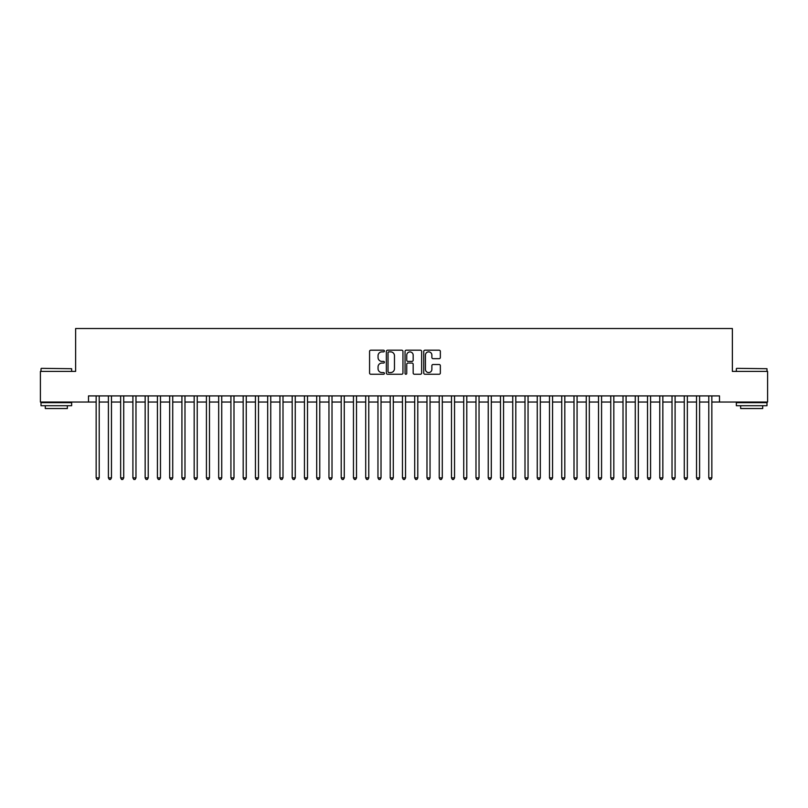 <?xml version="1.0" encoding="UTF-8"?>
<svg xmlns="http://www.w3.org/2000/svg" width="808" height="808" viewBox="0 0 808 808"><rect width="100%" height="100%" fill="white"/><g stroke="black" fill="none" stroke-linecap="round" stroke-linejoin="round"><path stroke-width="1.21" d="M384.396 351.036A0.838 0.838 0 0 0 383.558 350.187L370.771 350.187A1.202 1.202 0 0 0 369.569 351.389L369.569 373.044A1.202 1.202 0 0 0 370.771 374.245L383.558 374.245A0.838 0.838 0 0 0 384.396 373.407A0.838 0.838 0 0 0 383.558 372.559L381.901 372.559A3.848 3.848 0 0 1 378.053 368.711L378.053 366.913A3.848 3.848 0 0 1 381.901 363.065L383.558 363.065A0.838 0.838 0 0 0 384.396 362.216A0.838 0.838 0 0 0 383.558 361.378L381.901 361.378A3.848 3.848 0 0 1 378.053 357.53L378.053 355.722A3.848 3.848 0 0 1 381.901 351.874L383.558 351.874A0.838 0.838 0 0 0 384.396 351.036M439.148 358.671A1.202 1.202 0 0 0 440.35 357.469L440.35 351.389A1.202 1.202 0 0 0 439.148 350.187L424.957 350.187A1.202 1.202 0 0 0 423.756 351.389L423.756 373.044A1.202 1.202 0 0 0 424.957 374.245L439.148 374.245A1.202 1.202 0 0 0 440.35 373.044L440.35 365.711A1.202 1.202 0 0 0 439.148 364.499L433.078 364.499A1.202 1.202 0 0 0 431.876 365.711L431.876 369.347A3.222 3.222 0 0 1 428.654 372.559A3.222 3.222 0 0 1 425.442 369.347L425.442 355.096A3.222 3.222 0 0 1 428.654 351.874A3.222 3.222 0 0 1 431.876 355.096L431.876 357.469A1.202 1.202 0 0 0 433.078 358.671L439.148 358.671M88.496 402.041L40.4 402.041L40.4 371.407L75.629 371.407L75.629 328.523L732.371 328.523L732.371 371.407L767.6 371.407L767.6 402.041L719.504 402.041L719.504 395.91L88.496 395.91L88.496 402.041L96.152 402.041M402.95 351.389A1.202 1.202 0 0 0 401.748 350.187L387.557 350.187A1.202 1.202 0 0 0 386.355 351.389L386.355 373.044A1.202 1.202 0 0 0 387.557 374.245L401.748 374.245A1.202 1.202 0 0 0 402.95 373.044L402.95 351.389M406.252 350.187L420.443 350.187A1.202 1.202 0 0 1 421.645 351.389L421.645 373.044A1.202 1.202 0 0 1 420.443 374.245L414.373 374.245A1.202 1.202 0 0 1 413.171 373.044L413.171 364.267A1.202 1.202 0 0 0 411.969 363.065L407.939 363.065A1.202 1.202 0 0 0 406.737 364.267L406.737 373.407A0.838 0.838 0 0 1 405.899 374.245A0.838 0.838 0 0 1 405.05 373.407L405.05 351.389A1.202 1.202 0 0 1 406.252 350.187M99.212 402.041L108.403 402.041M111.464 402.041L120.655 402.041M123.715 402.041L132.906 402.041M135.976 402.041L145.157 402.041M148.228 402.041L157.419 402.041M160.479 402.041L169.67 402.041M172.73 402.041L181.921 402.041M184.982 402.041L194.173 402.041M197.233 402.041L206.424 402.041M209.484 402.041L218.675 402.041M221.746 402.041L230.926 402.041M233.997 402.041L243.188 402.041M246.248 402.041L255.439 402.041M258.499 402.041L267.69 402.041M270.751 402.041L279.942 402.041M283.002 402.041L292.193 402.041M295.253 402.041L304.444 402.041M307.515 402.041L316.696 402.041M319.766 402.041L328.957 402.041M332.017 402.041L341.208 402.041M344.269 402.041L353.46 402.041M356.52 402.041L365.711 402.041M368.771 402.041L377.962 402.041M381.022 402.041L390.214 402.041M393.284 402.041L402.465 402.041M405.535 402.041L414.716 402.041M417.786 402.041L426.978 402.041M430.038 402.041L439.229 402.041M442.289 402.041L451.48 402.041M454.54 402.041L463.731 402.041M466.792 402.041L475.983 402.041M479.043 402.041L488.234 402.041M491.304 402.041L500.485 402.041M503.556 402.041L512.747 402.041M515.807 402.041L524.998 402.041M528.058 402.041L537.249 402.041M540.31 402.041L549.501 402.041M552.561 402.041L561.752 402.041M564.812 402.041L574.003 402.041M577.074 402.041L586.255 402.041M589.325 402.041L598.516 402.041M601.576 402.041L610.767 402.041M613.827 402.041L623.019 402.041M626.079 402.041L635.27 402.041M638.33 402.041L647.521 402.041M650.581 402.041L659.772 402.041M662.843 402.041L672.024 402.041M675.094 402.041L684.285 402.041M687.345 402.041L696.536 402.041M699.597 402.041L708.788 402.041M711.848 402.041L719.504 402.041M388.88 351.874A0.838 0.838 0 0 0 388.032 352.712L388.032 371.72A0.838 0.838 0 0 0 388.88 372.559L390.618 372.559A3.848 3.848 0 0 0 394.466 368.711L394.466 355.722A3.848 3.848 0 0 0 390.618 351.874L388.88 351.874M413.171 355.156A3.222 3.222 0 0 0 409.949 351.935A3.222 3.222 0 0 0 406.737 355.156L406.737 360.176A1.202 1.202 0 0 0 407.939 361.378L411.969 361.378A1.202 1.202 0 0 0 413.171 360.176L413.171 355.156M99.212 395.91L99.212 477.881L96.152 477.881L96.152 395.91M99.212 477.881L98.293 479.477L97.071 479.477L96.152 477.881M41.38 368.347L71.649 368.711L41.38 368.347M56.328 405.717L41.016 405.717L41.016 402.657L71.649 402.657L71.649 405.717L56.328 405.717M67.357 405.717L67.357 408.535L45.299 408.535L45.299 405.717M736.724 368.347L766.984 368.711L736.724 368.347M751.672 405.717L736.351 405.717L736.351 402.657L766.984 402.657L766.984 405.717L751.672 405.717M762.702 405.717L762.702 408.535L740.643 408.535L740.643 405.717M111.464 395.91L111.464 477.881L108.403 477.881L108.403 395.91M111.464 477.881L110.544 479.477L109.322 479.477L108.403 477.881M123.715 395.91L123.715 477.881L120.655 477.881L120.655 395.91M123.715 477.881L122.796 479.477L121.574 479.477L120.655 477.881M135.976 395.91L135.976 477.881L132.906 477.881L132.906 395.91M135.976 477.881L135.057 479.477L133.825 479.477L132.906 477.881M148.228 395.91L148.228 477.881L145.157 477.881L145.157 395.91M148.228 477.881L147.309 479.477L146.076 479.477L145.157 477.881M160.479 395.91L160.479 477.881L157.419 477.881L157.419 395.91M160.479 477.881L159.56 479.477L158.328 479.477L157.419 477.881M172.73 395.91L172.73 477.881L169.67 477.881L169.67 395.91M172.73 477.881L171.811 479.477L170.589 479.477L169.67 477.881M184.982 395.91L184.982 477.881L181.921 477.881L181.921 395.91M184.982 477.881L184.062 479.477L182.84 479.477L181.921 477.881M197.233 395.91L197.233 477.881L194.173 477.881L194.173 395.91M197.233 477.881L196.314 479.477L195.092 479.477L194.173 477.881M209.484 395.91L209.484 477.881L206.424 477.881L206.424 395.91M209.484 477.881L208.565 479.477L207.343 479.477L206.424 477.881M221.746 395.91L221.746 477.881L218.675 477.881L218.675 395.91M221.746 477.881L220.826 479.477L219.594 479.477L218.675 477.881M233.997 395.91L233.997 477.881L230.926 477.881L230.926 395.91M233.997 477.881L233.078 479.477L231.846 479.477L230.926 477.881M246.248 395.91L246.248 477.881L243.188 477.881L243.188 395.91M246.248 477.881L245.329 479.477L244.097 479.477L243.188 477.881M258.499 395.91L258.499 477.881L255.439 477.881L255.439 395.91M258.499 477.881L257.58 479.477L256.358 479.477L255.439 477.881M270.751 395.91L270.751 477.881L267.69 477.881L267.69 395.91M270.751 477.881L269.832 479.477L268.609 479.477L267.69 477.881M283.002 395.91L283.002 477.881L279.942 477.881L279.942 395.91M283.002 477.881L282.083 479.477L280.861 479.477L279.942 477.881M295.253 395.91L295.253 477.881L292.193 477.881L292.193 395.91M295.253 477.881L294.334 479.477L293.112 479.477L292.193 477.881M307.515 395.91L307.515 477.881L304.444 477.881L304.444 395.91M307.515 477.881L306.596 479.477L305.363 479.477L304.444 477.881M319.766 395.91L319.766 477.881L316.696 477.881L316.696 395.91M319.766 477.881L318.847 479.477L317.615 479.477L316.696 477.881M332.017 395.91L332.017 477.881L328.957 477.881L328.957 395.91M332.017 477.881L331.098 479.477L329.866 479.477L328.957 477.881M344.269 395.91L344.269 477.881L341.208 477.881L341.208 395.91M344.269 477.881L343.349 479.477L342.127 479.477L341.208 477.881M356.52 395.91L356.52 477.881L353.46 477.881L353.46 395.91M356.52 477.881L355.601 479.477L354.379 479.477L353.46 477.881M368.771 395.91L368.771 477.881L365.711 477.881L365.711 395.91M368.771 477.881L367.852 479.477L366.63 479.477L365.711 477.881M381.022 395.91L381.022 477.881L377.962 477.881L377.962 395.91M381.022 477.881L380.103 479.477L378.881 479.477L377.962 477.881M393.284 395.91L393.284 477.881L390.214 477.881L390.214 395.91M393.284 477.881L392.365 479.477L391.133 479.477L390.214 477.881M405.535 395.91L405.535 477.881L402.465 477.881L402.465 395.91M405.535 477.881L404.616 479.477L403.384 479.477L402.465 477.881M417.786 395.91L417.786 477.881L414.716 477.881L414.716 395.91M417.786 477.881L416.867 479.477L415.635 479.477L414.716 477.881M430.038 395.91L430.038 477.881L426.978 477.881L426.978 395.91M430.038 477.881L429.119 479.477L427.897 479.477L426.978 477.881M442.289 395.91L442.289 477.881L439.229 477.881L439.229 395.91M442.289 477.881L441.37 479.477L440.148 479.477L439.229 477.881M454.54 395.91L454.54 477.881L451.48 477.881L451.48 395.91M454.54 477.881L453.621 479.477L452.399 479.477L451.48 477.881M466.792 395.91L466.792 477.881L463.731 477.881L463.731 395.91M466.792 477.881L465.873 479.477L464.651 479.477L463.731 477.881M479.043 395.91L479.043 477.881L475.983 477.881L475.983 395.91M479.043 477.881L478.134 479.477L476.902 479.477L475.983 477.881M491.304 395.91L491.304 477.881L488.234 477.881L488.234 395.91M491.304 477.881L490.385 479.477L489.153 479.477L488.234 477.881M503.556 395.91L503.556 477.881L500.485 477.881L500.485 395.91M503.556 477.881L502.637 479.477L501.404 479.477L500.485 477.881M515.807 395.91L515.807 477.881L512.747 477.881L512.747 395.91M515.807 477.881L514.888 479.477L513.666 479.477L512.747 477.881M528.058 395.91L528.058 477.881L524.998 477.881L524.998 395.91M528.058 477.881L527.139 479.477L525.917 479.477L524.998 477.881M540.31 395.91L540.31 477.881L537.249 477.881L537.249 395.91M540.31 477.881L539.39 479.477L538.168 479.477L537.249 477.881M552.561 395.91L552.561 477.881L549.501 477.881L549.501 395.91M552.561 477.881L551.642 479.477L550.42 479.477L549.501 477.881M564.812 395.91L564.812 477.881L561.752 477.881L561.752 395.91M564.812 477.881L563.903 479.477L562.671 479.477L561.752 477.881M577.074 395.91L577.074 477.881L574.003 477.881L574.003 395.91M577.074 477.881L576.155 479.477L574.922 479.477L574.003 477.881M589.325 395.91L589.325 477.881L586.255 477.881L586.255 395.91M589.325 477.881L588.406 479.477L587.174 479.477L586.255 477.881M601.576 395.91L601.576 477.881L598.516 477.881L598.516 395.91M601.576 477.881L600.657 479.477L599.435 479.477L598.516 477.881M613.827 395.91L613.827 477.881L610.767 477.881L610.767 395.91M613.827 477.881L612.908 479.477L611.686 479.477L610.767 477.881M626.079 395.91L626.079 477.881L623.019 477.881L623.019 395.91M626.079 477.881L625.16 479.477L623.938 479.477L623.019 477.881M638.33 395.91L638.33 477.881L635.27 477.881L635.27 395.91M638.33 477.881L637.411 479.477L636.189 479.477L635.27 477.881M650.581 395.91L650.581 477.881L647.521 477.881L647.521 395.91M650.581 477.881L649.672 479.477L648.44 479.477L647.521 477.881M662.843 395.91L662.843 477.881L659.772 477.881L659.772 395.91M662.843 477.881L661.924 479.477L660.692 479.477L659.772 477.881M675.094 395.91L675.094 477.881L672.024 477.881L672.024 395.91M675.094 477.881L674.175 479.477L672.943 479.477L672.024 477.881M687.345 395.91L687.345 477.881L684.285 477.881L684.285 395.91M687.345 477.881L686.426 479.477L685.204 479.477L684.285 477.881M699.597 395.91L699.597 477.881L696.536 477.881L696.536 395.91M699.597 477.881L698.678 479.477L697.455 479.477L696.536 477.881M711.848 395.91L711.848 477.881L708.788 477.881L708.788 395.91M711.848 477.881L710.929 479.477L709.707 479.477L708.788 477.881M41.016 371.407L41.016 368.711M47.995 402.657L47.995 402.041M64.66 402.657L64.66 402.041M71.649 371.407L71.649 368.711M736.351 371.407L736.351 368.711M743.34 402.657L743.34 402.041M760.005 402.657L760.005 402.041M766.984 371.407L766.984 368.711"/></g></svg>
